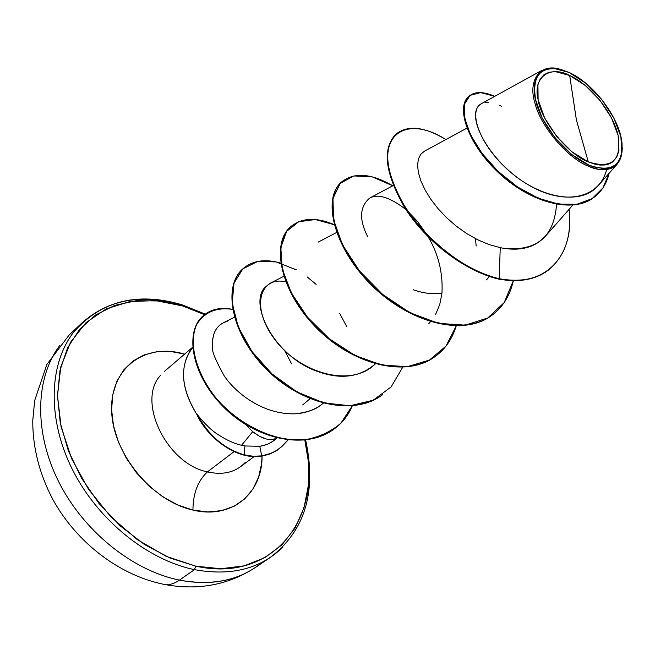 <?xml version="1.0" encoding="UTF-8"?>
<svg xmlns="http://www.w3.org/2000/svg" width="655" height="655" viewBox="0 0 655 655"><rect width="100%" height="100%" fill="white"/><g stroke="black" fill="none" stroke-linecap="round" stroke-linejoin="round"><path stroke-width="0.98" d="M73.188 332.789C48.757 364.884 47.225 419.306 72.427 469.569C97.62 519.792 147.195 559.91 194.47 569.645L179.495 580.117C174.091 583.842 168.949 585.267 164.077 584.383L164.077 584.383C168.949 585.267 174.091 583.842 179.495 580.117C132.449 570.669 83.291 531.074 58.467 481.31C33.626 431.506 35.411 377.403 59.9 345.332C35.411 377.403 33.626 431.506 58.467 481.31C83.291 531.074 132.449 570.669 179.495 580.117L194.47 569.645C147.195 559.91 97.62 519.792 72.427 469.569C47.225 419.306 48.757 364.884 73.188 332.789C100.092 301.243 136.068 291.991 181.124 305.042L181.943 304.755L182.532 305.918L181.943 304.755C142.626 293.137 109.442 299.057 82.391 322.497L69.119 335.041L46.857 364.483L34.699 400.451L32.75 420.69C32.75 447.676 39.406 473.852 52.719 499.216C76.463 542.553 119.325 575.368 164.11 584.391C197.753 590.72 228.112 585.12 255.196 567.598L270.351 557.405C305.083 530.738 316.84 491.61 305.631 440.013M569.678 75.431L576.384 119.873L588.305 161.924C567.836 154.482 540.883 120.356 538.123 99.773C532.531 77.863 549.324 64.747 569.678 75.431C590.712 85.076 612.965 112.652 618.115 135.429C621.8 160.418 611.86 169.252 588.305 161.924L576.384 119.873L569.678 75.431L555.153 71.591L549.013 72.271L543.969 74.736L540.211 78.87L537.927 84.577L538.123 99.773L544.665 117.998L556.586 136.346L571.971 151.821L588.305 161.924L594.945 164.2L600.07 165.06L604.794 164.986L608.937 163.996L612.45 162.096L616.674 157.306L618.942 150.617L618.115 135.429L611.451 117.843L599.996 100.387L585.382 85.543L569.678 75.431M559.657 69.119C539.253 63.011 527.75 81.236 535.069 103.555C540.719 126.939 568.72 159.075 588.567 166.255L589.001 165.15C567.295 156.078 543.003 127.569 536.289 103.22C531.033 77.02 539.204 65.754 560.811 69.414L569.031 72.427C593.905 83.439 620.301 118.882 622.053 143.772C622.586 165.715 611.565 172.846 589.001 165.15L588.567 166.255C600.717 172.2 622.414 172.879 622.234 147.277M192.644 347.608C179.118 365.662 180.698 388.219 197.376 415.295L197.335 414.697C205.072 424.203 211.876 430.753 217.747 434.339C226.343 440.029 234.285 443.672 241.564 445.269L244.929 445.965L259.789 446.301L244.929 445.965L244.151 454.799L253.174 456.257L261.705 455.888L259.789 446.301C266.323 445.285 272.071 442.534 277.016 438.039L272.447 441.568C269.107 443.009 271.235 443.689 259.789 446.301L261.705 455.888L261.329 456.167C272.848 453.669 270.818 453.17 274.248 451.868L279.48 448.511L274.625 451.59C271.195 452.892 273.225 453.391 261.705 455.888C280.299 451.082 276.369 449.633 281.56 446.866L288.044 440.021L279.48 448.511M182.532 305.918L159.042 300.948L136.174 300.719L114.756 305.386L95.646 314.965L79.656 329.269L67.563 347.928L60.014 370.321L57.484 395.628L60.26 422.819L68.341 450.714L81.466 478.044L99.077 503.539L120.373 526.006L144.354 544.411L169.891 557.97L195.796 566.157C274.822 583.826 324.945 514.781 304.821 440.103L308.308 461.185L308.39 485.29L303.994 507.838L295.135 527.955L281.961 544.829L264.817 557.675L244.233 565.822L220.923 568.753L195.796 566.157L194.47 569.645L195.796 566.157L166.19 556.349L137.296 539.622L110.859 516.82L88.507 489.269L71.6 458.639L61.095 426.79L57.484 395.628L60.792 366.923L70.584 342.18L86.075 322.579L106.233 308.898L129.87 301.546L155.718 300.62L182.532 305.918L204.524 314.662M262.057 456.052C262.483 493.452 231.796 519.611 192.938 510.073C193.053 493.493 197.884 480.77 207.43 471.903C223.298 475.407 235.89 472.271 245.216 462.495C235.89 472.271 223.298 475.407 207.43 471.903L234.081 451.623L207.43 471.903C197.884 480.77 193.053 493.493 192.938 510.073C152.116 501.157 113.037 453.792 111.661 411.463C109.704 368.994 143.543 343.416 181.902 353.381M241.564 445.269L252.707 431.678L245.666 424.596L252.707 431.678L241.564 445.269L244.929 445.965L244.151 454.799C224.288 448.904 208.683 435.534 197.335 414.697L197.376 415.295C181.82 390.536 179.388 369.06 190.089 350.875M276.86 438.007C274.895 439.464 271.432 439.816 266.487 439.055L259.503 436.353L252.707 431.678C262.205 439.177 270.253 441.29 276.86 438.007M160.401 375.52C136.486 400.999 166.485 463.707 207.43 471.903C166.485 463.707 136.486 400.999 160.401 375.52M197.196 415.442L197.196 415.442C210.206 441.634 239.714 460.088 261.329 456.167C239.714 460.088 210.206 441.634 197.196 415.442M234.4 317.208L223.339 322.8C215.315 327.017 211.745 335.163 212.629 347.232C211.737 333.158 216.584 324.536 227.17 321.376M295.724 413.804C304.993 413.125 313.18 410.357 320.279 405.494L320.303 405.478C315.767 409.424 307.58 412.2 295.724 413.804C261.46 415.033 234.253 391.109 224.076 375.659C215.2 359.579 211.385 350.098 212.629 347.232M283.771 276.279L270.212 283.247L265.046 287.291C249.08 302.897 272.071 352.496 312.844 369.666C338.16 380.105 358.973 378.181 375.29 363.893M435.567 314.465L439.759 304.452L441.928 293.489M441.953 293.219C443.067 273.086 438.498 254.328 428.239 236.963M426.888 234.67L417.636 221.578L407.68 211.098M405.838 209.477C389.987 197.278 377.91 193.495 369.608 198.129C359.636 206.693 358.989 219.523 367.66 236.619M486.493 279.898L489.473 276.459M498.651 279.087L499.167 278.702C519.055 282.28 535.307 279.529 547.916 270.45C564.872 256.727 571.921 236.373 569.048 209.379C574.926 254.05 546.835 288.527 499.167 278.702C464.829 270.572 427.191 241.187 406.206 208.88C385.558 173.624 382.225 148.644 396.193 133.956L395.726 134.365C381.75 149.062 385.075 174.042 405.715 209.289C426.683 241.589 464.313 270.965 498.651 279.087C518.686 282.682 535.02 279.865 547.662 270.638L547.4 270.826C534.783 279.906 518.539 282.657 498.651 279.087L499.167 278.702L500.248 247.672L489.039 244.577L477.765 239.82L466.728 233.589L456.232 226.122L446.571 217.689L438.007 208.601L430.753 199.21L424.997 189.835L420.846 180.829L418.365 172.511L417.562 165.15L418.389 159.018L420.739 154.293L424.473 151.149L420.739 154.302L418.389 159.018L417.571 165.158L418.373 172.511L420.854 180.837L425.005 189.844L430.769 199.21L438.015 208.609L446.579 217.689L456.24 226.122L466.728 233.589L477.765 239.82L489.039 244.577L500.248 247.672C519.783 251.61 534.889 247.737 545.574 236.054L572.773 205.146M541.783 70.437L481.392 103.686C467.596 110.548 479.648 146.188 510.744 172.363C541.628 198.817 581.656 205.523 598.351 185.439L617.313 164.012C611.099 170.701 601.511 171.446 588.567 166.255M606.645 169.498L606.645 169.481C599.44 198.801 563.832 206.268 527.93 184.62C491.913 163.455 468.628 121.994 477.315 107.747M468.898 96.326C455.11 107.093 468.382 145.631 500.346 174.377C532.155 203.394 573.731 213.636 594.093 197.253L593.815 197.466C573.395 213.555 532.097 203.279 500.445 174.459C468.652 145.918 455.225 107.584 468.644 96.547L469.152 96.105C455.733 107.142 469.176 145.476 500.985 174.034C532.646 202.853 573.952 213.137 594.372 197.049C601.83 191.26 606.751 183.334 609.134 173.256L602.911 187.952L592.079 198.637L577.039 204.254L558.674 204.155L538.279 198.219L517.524 186.945L498.193 171.454L482.039 153.401L470.511 134.791L464.542 117.695L464.51 104.03L470.134 95.335L480.631 92.617L494.779 96.31C483.447 91.454 474.9 91.389 469.152 96.105M501.419 106.29L499.503 105.349M488.343 102.286L485.06 102.467M481.572 103.58L479.026 105.455M396.193 133.956C408.049 124.81 424.596 126.685 445.834 139.572C409.874 116.344 379.548 131.254 389.586 172.461C398.911 213.399 450.558 267.592 499.167 278.702L500.248 247.672L504.538 248.474M504.98 248.54C537.059 251.16 554.245 236.414 556.545 204.311M184.628 354.101L170.718 351.481L156.946 351.686L144.19 354.879L132.965 361.003L123.721 369.903L116.877 381.276L112.766 394.736L111.604 409.768L113.503 425.775L118.432 442.084L126.202 458.017L136.502 472.869L148.898 486.002L162.849 496.858L177.742 504.989L192.938 510.073L207.807 511.956L221.734 510.622L234.187 506.176L244.708 498.873L252.936 489.056L258.619 477.143L261.599 463.634L262.065 456.052M194.47 569.645C231.149 576.302 260.494 568.892 282.485 547.416C260.494 568.892 231.149 576.302 194.47 569.645M262.499 562.072C240.745 580.191 213.08 586.2 179.495 580.117C205.457 585.079 228.268 582.361 247.901 571.979M302.651 404.921L309.602 399.124M413.108 289.698C422.868 293.178 432.194 294.39 441.061 293.342M476.152 246.034L475.505 238.666M513.34 280.659C510.065 295.503 502.958 307.023 492.003 315.202C463.372 336.826 408.728 321.998 371.238 284.016C333.436 246.264 322.719 197.646 341.853 181.754C354.347 172.044 371.328 173.387 392.779 185.783L372.114 176.809L353.847 175.949L340.158 183.4L332.953 198.53L333.575 219.834L342.565 244.945L359.431 270.892L382.692 294.472L409.973 312.713L438.449 323.365L465.23 325.167L487.762 317.97L504.178 302.594L513.34 280.659M334.762 224.861L315.391 219.54L298.737 221.726L286.677 231.313L280.823 247.508L282.24 268.763L291.287 292.867L307.457 317.151L329.391 338.856L355.026 355.46L381.89 365.081L407.426 366.661L429.393 360.078L446.03 346.053L456.216 325.944C452.359 338.758 445.441 348.869 435.46 356.279C406.649 377.992 352.922 364.344 316.856 327.533C280.487 290.943 271.252 242.964 291 226.483C301.799 217.73 316.177 217.1 334.14 224.583M243.12 268.599L242.923 268.771C222.675 285.736 230.576 333.059 265.619 368.528C300.342 404.233 353.151 416.817 382.061 395.071L382.487 394.76C353.577 416.506 300.768 403.914 266.028 368.2C230.969 332.724 223.06 285.392 243.308 268.427C252.887 260.477 265.349 258.7 280.7 263.089M352.267 405.887C348.255 415.483 342.213 423.171 334.148 428.959C305.304 450.501 254.828 438.604 223.093 405.887C191.023 373.334 185.16 330.669 203.558 315.464C211.237 309.078 220.923 307.056 232.607 309.373C216.256 306.998 204.229 312.157 196.516 324.847C188.542 343.105 195.46 372.859 216.952 399.19C239.624 424.923 273.585 441.691 303.568 439.972C318.027 437.671 330.464 432.063 340.903 423.163L352.267 405.887M284.622 350.49L291.54 363.803M203.558 315.464L203.197 315.776C184.792 330.988 190.646 373.645 222.716 406.19C254.427 438.907 304.902 450.787 333.747 429.246L334.148 428.959M290.795 226.663L290.591 226.843C270.834 243.324 280.062 291.303 316.422 327.885C352.472 364.679 406.19 378.32 435.002 356.607L435.231 356.443M341.853 181.754L341.411 182.139C322.276 198.031 332.986 246.648 370.763 284.393C408.245 322.366 462.88 337.186 491.52 315.554L491.758 315.382M430.515 321.744L428.861 323.554M375.299 363.902C351.645 387.997 300.702 373.514 275.665 340.616C249.989 307.94 259.601 275.755 285.719 281.83M323.308 403.202L320.279 405.494M346.732 326.657L339.74 313.499M316.144 284.393L307.17 276.918M296.314 269.819L276.009 261.885L257.505 261.509L242.882 268.812L233.982 283.214L232.214 303.306L238.273 326.976L251.97 351.53L272.169 374.079L296.936 391.911L323.767 402.89L349.975 405.772L373.08 400.254L391.092 386.982L402.661 367.316M261.329 456.167L251.913 456.158L244.151 454.799C224.288 448.904 208.683 435.534 197.335 414.697M569.031 72.427L585.84 83.267L601.478 99.159L613.743 117.843L620.891 136.666L621.8 152.942L620.539 157.667L618.451 161.605L615.544 164.757L611.917 166.992L607.619 168.269L603.697 168.581L593.815 166.935L589.001 165.15L571.471 154.326L554.941 137.706L542.135 118.006L535.135 98.438L534.505 94.549L534.545 84.192L535.815 79.329L537.411 76.045L540.138 72.713L542.88 70.683L549.553 68.464L553.459 68.284L569.031 72.427M192.619 347.265L164.462 371.36M466.917 128.143L424.473 151.158M393.213 185.545L369.608 198.129M336.58 232.492L318.297 242.063M593.815 197.466L594.372 197.049M547.4 270.826L547.916 270.45M254.083 456.592L240.68 466.614M181.959 304.755L205.236 314.113M492.003 315.202L491.52 315.554M435.46 356.279L435.002 356.607M291 226.483L290.591 226.843"/></g></svg>
